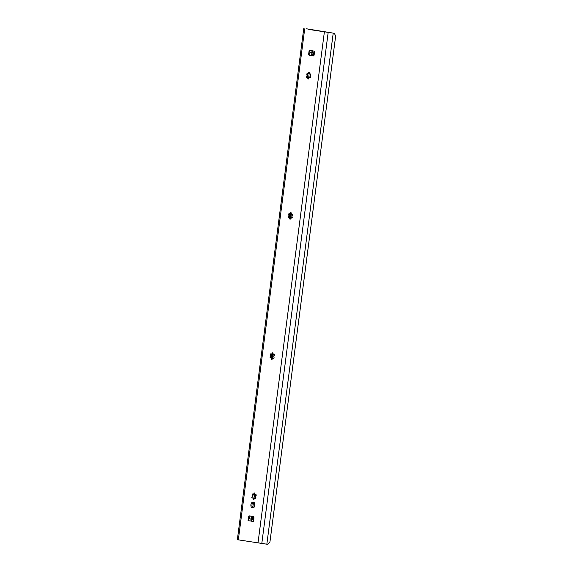 <?xml version="1.0" encoding="UTF-8"?>
<svg xmlns="http://www.w3.org/2000/svg" width="573" height="573" viewBox="0 0 573 573"><rect width="100%" height="100%" fill="white"/><g stroke="black" fill="none" stroke-linecap="round" stroke-linejoin="round"><path stroke-width="0.86" d="M333.515 33.177L308.775 29.452M306.791 28.843L334.388 33.313L335.649 36.07L269.962 541.829L335.649 36.07M303.726 28.657L237.351 539.709L267.885 544.35L269.962 541.829M312.987 56.018L309.506 55.452A1.475 1.003 -84.2 0 1 308.704 53.833L309.141 50.453L312.027 50.632L314.606 51.341L314.169 54.722A1.475 1.003 -84.2 0 1 313.03 56.025A1.475 1.003 -84.2 0 1 312.987 56.018L313.066 56.025M248.517 517.24A1.475 1.003 -84.2 0 1 249.663 515.936A1.475 1.003 -84.2 0 1 249.699 515.944L253.18 516.502A1.475 1.003 -84.2 0 1 253.982 518.128L253.545 521.509L248.08 520.621L248.517 517.24L249.584 517.347L249.384 518.937A1.841 1.347 99.2 0 0 248.08 520.621M254.885 505.322A2.944 2.013 -84.2 0 0 253.194 502.07A2.944 2.013 -84.2 0 0 250.91 504.677A2.944 2.013 -84.2 0 0 252.6 507.936A2.944 2.013 -84.2 0 0 254.885 505.322M307.314 77.262A0.738 0.501 95.8 0 1 306.476 76.732A0.738 0.501 95.8 0 1 307.006 76.016A2.392 1.633 95.8 0 1 307.149 74.913A0.738 0.501 95.8 0 1 307.386 73.466A0.738 0.501 95.8 0 1 307.765 73.817A2.392 1.633 95.8 0 1 308.489 73.365A0.738 0.501 95.8 0 1 309.055 72.427A0.738 0.501 95.8 0 1 309.406 73.516A2.392 1.633 95.8 0 1 309.986 74.175A0.738 0.501 95.8 0 1 310.831 74.705A0.738 0.501 95.8 0 1 310.294 75.421A2.392 1.633 95.8 0 1 310.151 76.524A0.738 0.501 95.8 0 1 309.914 77.971A0.738 0.501 95.8 0 1 309.542 77.62A2.392 1.633 95.8 0 1 308.818 78.064A0.738 0.501 95.8 0 1 308.245 79.002A0.738 0.501 95.8 0 1 307.894 77.921A2.392 1.633 95.8 0 1 307.314 77.262L307.715 77.298L307.407 76.059L307.572 77.154M289.114 217.432A0.738 0.501 95.8 0 1 288.269 216.909A0.738 0.501 95.8 0 1 288.806 216.193A2.392 1.633 95.8 0 1 288.95 215.083A0.738 0.501 95.8 0 1 289.179 213.636A0.738 0.501 95.8 0 1 289.558 213.994A2.392 1.633 95.8 0 1 290.282 213.543A0.738 0.501 95.8 0 1 290.855 212.604A0.738 0.501 95.8 0 1 291.199 213.693A2.392 1.633 95.8 0 1 291.779 214.352A0.738 0.501 95.8 0 1 292.624 214.875A0.738 0.501 95.8 0 1 292.087 215.591A2.392 1.633 95.8 0 1 291.944 216.701A0.738 0.501 95.8 0 1 291.714 218.148A0.738 0.501 95.8 0 1 291.335 217.797A2.392 1.633 95.8 0 1 290.611 218.241A0.738 0.501 95.8 0 1 290.038 219.18A0.738 0.501 95.8 0 1 289.694 218.091A2.392 1.633 95.8 0 1 289.114 217.432L289.515 217.475L289.207 216.229L289.365 217.332M270.907 357.609A0.738 0.501 95.8 0 1 270.062 357.079A0.738 0.501 95.8 0 1 270.599 356.363A2.392 1.633 95.8 0 1 270.743 355.26A0.738 0.501 95.8 0 1 270.972 353.813A0.738 0.501 95.8 0 1 271.351 354.164A2.392 1.633 95.8 0 1 272.075 353.72A0.738 0.501 95.8 0 1 272.648 352.782A0.738 0.501 95.8 0 1 272.999 353.863A2.392 1.633 95.8 0 1 273.579 354.529A0.738 0.501 95.8 0 1 274.417 355.052A0.738 0.501 95.8 0 1 273.887 355.769A2.392 1.633 95.8 0 1 273.736 356.879A0.738 0.501 95.8 0 1 273.507 358.318A0.738 0.501 95.8 0 1 273.128 357.967A2.392 1.633 95.8 0 1 272.404 358.419A0.738 0.501 95.8 0 1 271.831 359.357A0.738 0.501 95.8 0 1 271.487 358.268A2.392 1.633 95.8 0 1 270.907 357.609L271.308 357.645L271 356.406L271.158 357.502M252.7 497.779A0.738 0.501 95.8 0 1 251.862 497.257A0.738 0.501 95.8 0 1 252.392 496.54A2.392 1.633 95.8 0 1 252.535 495.43A0.738 0.501 95.8 0 1 252.772 493.983A0.738 0.501 95.8 0 1 253.144 494.341A2.392 1.633 95.8 0 1 253.875 493.89A0.738 0.501 95.8 0 1 254.441 492.952A0.738 0.501 95.8 0 1 254.792 494.041A2.392 1.633 95.8 0 1 255.372 494.7A0.738 0.501 95.8 0 1 256.21 495.23A0.738 0.501 95.8 0 1 255.68 495.946A2.392 1.633 95.8 0 1 255.537 497.049A0.738 0.501 95.8 0 1 255.3 498.496A0.738 0.501 95.8 0 1 254.921 498.145A2.392 1.633 95.8 0 1 254.197 498.589A0.738 0.501 95.8 0 1 253.631 499.527A0.738 0.501 95.8 0 1 253.28 498.438A2.392 1.633 95.8 0 1 252.7 497.779L253.101 497.822L252.793 496.583L252.958 497.679M309.141 50.453A1.841 1.347 -80.8 0 0 309.979 52.351L309.771 53.941A1.475 1.003 -84.2 0 0 310.58 55.56L313.288 56.004M250.473 516.065A1.475 1.003 -84.2 0 0 249.584 517.347M253.717 502.235A2.944 2.013 -84.2 0 0 251.977 504.792A2.944 2.013 -84.2 0 0 253.144 507.879M307.722 74.483A3.316 2.263 -84.2 0 0 307.493 76.768M289.515 214.66A3.316 2.263 -84.2 0 0 289.293 216.945M271.308 354.83A3.316 2.263 -84.2 0 0 271.086 357.115M253.101 495.008A3.316 2.263 -84.2 0 0 252.879 497.292M313.388 52.924L314.384 53.088L313.388 52.924L312.063 50.925M309.979 52.351A1.841 1.347 99.2 0 0 310.186 52.408A1.841 1.347 99.2 0 0 310.244 52.415L312.428 52.766M311.691 50.868L312.572 52.788L313.13 52.852M310.186 52.408L312.572 52.788M249.384 518.937A1.841 1.347 -80.8 0 1 249.656 518.93L253.818 519.432L252.457 519.202L253.159 519.303L253.502 516.645M253.803 519.51L251.977 519.31L250.623 521.036M250.995 521.093L252.793 519.439L253.803 519.532M310.666 74.103L309.986 74.175M309.449 72.821L308.89 73.408A2.392 1.633 95.8 0 0 308.167 73.86L307.149 74.913M307.006 76.016L307.407 76.059A2.392 1.633 95.8 0 1 307.558 74.948L307.701 74.533M307.715 77.298A2.392 1.633 95.8 0 0 308.295 77.957L308.718 78.68M310.222 77.864L309.542 77.62M308.167 73.86L307.765 73.817M308.89 73.408L308.489 73.365M308.295 77.957L307.894 77.921M292.459 214.281L291.779 214.352M291.242 212.991L290.683 213.586A2.392 1.633 95.8 0 0 289.959 214.03L288.95 215.083M288.806 216.193L289.207 216.229A2.392 1.633 95.8 0 1 289.351 215.126L289.494 214.71M289.515 217.475A2.392 1.633 95.8 0 0 290.096 218.134L290.511 218.857M292.015 218.041L291.335 217.797M289.959 214.03L289.558 213.994M290.683 213.586L290.282 213.543M290.096 218.134L289.694 218.091M274.252 354.451L273.579 354.529M273.035 353.169L272.476 353.756A2.392 1.633 95.8 0 0 271.752 354.207L270.743 355.26M270.599 356.363L271 356.406A2.392 1.633 95.8 0 1 271.144 355.296L271.294 354.88M271.308 357.645A2.392 1.633 95.8 0 0 271.889 358.311L272.304 359.035M273.808 358.218L273.128 357.967M271.752 354.207L271.351 354.164M272.476 353.756L272.075 353.72M271.889 358.311L271.487 358.268M256.045 494.628L255.372 494.7M254.835 493.339L254.276 493.933A2.392 1.633 95.8 0 0 253.545 494.377L252.535 495.43M252.392 496.54L252.793 496.583A2.392 1.633 95.8 0 1 252.937 495.473L253.087 495.058M253.101 497.822A2.392 1.633 95.8 0 0 253.681 498.481L254.097 499.205M255.608 498.388L254.921 498.145M253.545 494.377L253.144 494.341M254.276 493.933L253.875 493.89M253.681 498.481L253.28 498.438M292.216 217.761L291.772 217.411L292.18 214.395M273.915 357L273.973 354.565M291.936 217.733L292.123 216.823M292.287 215.527L292.495 214.331M274.08 355.704L274.288 354.501M251.69 516.266L251.325 519.066L249.785 518.873L252.457 519.202L252.815 516.445M251.325 519.066L252.457 519.231M306.584 28.808L307.586 28.972M333.25 33.134L334.252 33.298M304.7 28.858L238.325 539.909M324.361 32.045L257.986 543.104M328.157 32.568L261.782 543.627M333.214 33.177L266.839 544.228M308.704 53.833L309.771 53.941M309.506 55.452L310.58 55.56M251.977 519.31L249.656 518.93M253.789 519.604L252.793 519.439M290.081 213.915L289.601 217.625M271.874 354.093L271.394 357.796M272.082 358.705L272.769 353.405M290.282 218.528L290.977 213.228M272.512 358.383L273.085 353.928M290.712 218.213L291.292 213.758M313.331 55.989L313.718 52.981M311.898 52.68L311.504 55.71M309.262 72.972L308.553 78.458M254.648 493.496L253.932 498.976M253.502 502.313L252.808 507.642M253.997 507.334L254.548 503.115M255.193 498.173L255.637 494.728M309.807 77.649L310.251 74.204M312.629 55.896L313.03 52.838M306.684 28.822L307.68 28.979M333.386 33.155L334.388 33.313"/></g></svg>
